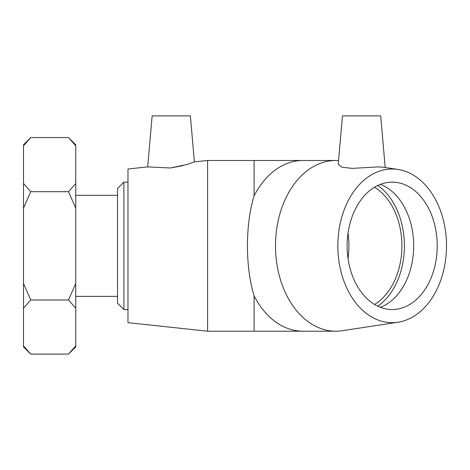 <?xml version="1.0" encoding="UTF-8"?>
<svg xmlns="http://www.w3.org/2000/svg" width="470" height="470" viewBox="0 0 470 470"><rect width="100%" height="100%" fill="white"/><g stroke="black" fill="none" stroke-linecap="round" stroke-linejoin="round"><path stroke-width="0.7" d="M123.898 182.137L117.529 188.505L117.529 303.173L123.898 309.542L123.898 182.137L127.975 182.137M23.5 308.208L30.72 299.978L68.52 299.978L75.74 308.208L75.74 345.891L68.52 354.116L30.72 354.116L23.5 345.891L23.5 208.157L30.72 191.701L68.52 191.701L75.74 208.157L75.74 283.522L68.52 299.978M68.52 137.563L75.74 145.788L75.74 144.784L68.52 137.563L30.72 137.563L23.5 145.788L23.5 208.157M30.72 299.978L23.5 283.522M30.72 191.701L23.5 183.47M75.74 145.788L75.74 183.47L68.52 191.701M30.72 137.563L23.5 144.784L23.5 145.788M23.5 345.891L23.5 346.901L30.72 354.116M68.52 354.116L75.74 346.901L75.74 345.891M75.74 308.208L75.74 283.522M75.74 208.157L75.74 183.47M374.514 187.236A63.703 45.044 -90 0 1 401.903 245.839A63.703 45.044 -90 0 1 374.514 304.448M348.029 233.161A63.703 45.044 -90 0 1 348.928 245.839A63.703 45.044 -90 0 1 348.029 258.518M385.2 167.502L380.682 115.884L342.46 115.884L338.23 164.253L341.896 167.197L352.324 168.383L378.238 166.897L383.138 167.191L397.996 169.453A76.827 54.326 -90 0 1 446.5 245.839A76.827 54.326 -90 0 1 397.996 322.226A76.827 54.326 -90 0 1 337.93 249.964A76.827 54.326 -90 0 1 392.174 169.012A76.827 54.326 -90 0 1 397.996 169.453M397.996 322.226L342.336 330.71A85.364 60.36 -90 0 1 335.868 331.203A85.364 60.36 -90 0 1 275.502 245.839A85.364 60.36 -90 0 1 335.868 160.476A85.364 60.36 -90 0 1 338.553 160.558M335.868 160.476L254.088 160.476L254.088 195.826A85.364 60.36 -90 0 1 303.003 160.476M335.868 331.203L303.003 331.203A85.364 60.36 -90 0 1 254.088 295.859C245.228 266.96 245.228 224.719 254.088 195.826M377.798 185.468A67.245 47.546 -90 0 1 404.406 245.839A67.245 47.546 -90 0 1 377.798 306.211M380.4 184.352A63.703 45.044 -90 0 1 413.676 245.839A63.703 45.044 -90 0 1 380.4 307.333M392.174 182.137A63.703 45.044 -90 0 1 437.223 245.839A63.703 45.044 -90 0 1 392.174 309.542A63.703 45.044 -90 0 1 347.13 245.839A63.703 45.044 -90 0 1 392.174 182.137M170.304 167.99L187.295 164.406L194.392 161.892L190.368 115.884L152.145 115.884L147.68 166.897L170.304 167.99L182.936 165.663M194.392 161.892L207.605 160.476L254.088 160.476M207.605 160.476L207.605 331.203L254.088 331.203L254.088 295.859M147.68 166.897L127.975 169.012L127.975 322.667L207.605 331.203M123.898 309.542L127.975 309.542M75.74 296.37L117.529 296.37M75.74 195.309L117.529 195.309M303.003 331.203L254.088 331.203"/></g></svg>
